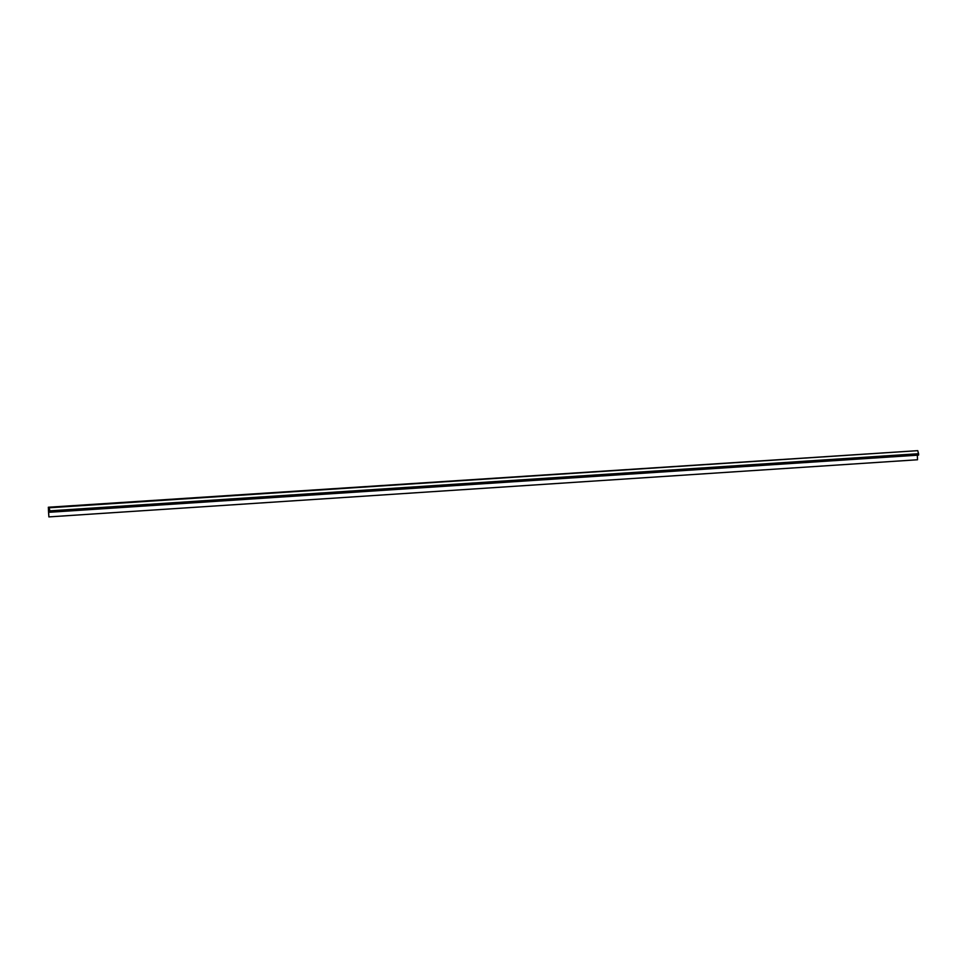 <?xml version="1.0" encoding="UTF-8"?>
<svg xmlns="http://www.w3.org/2000/svg" width="967" height="967" viewBox="0 0 967 967"><rect width="100%" height="100%" fill="white"/><g stroke="black" fill="none" stroke-linecap="round" stroke-linejoin="round"><path stroke-width="1.45" d="M49.861 512.027L49.112 509.198L49.861 512.027L918.65 454.43L918.553 453.716L49.909 510.854L49.849 512.099L48.362 507.349L48.87 516.898L48.35 507.24L917.743 450.658L49.099 507.796L49.909 510.854L918.553 453.716L917.743 450.658L918.65 454.43L50.006 511.567L48.35 507.24L48.87 516.898L917.526 459.76L48.87 516.898L48.362 507.349L49.982 511.555L48.519 508.751M917.526 459.76L917.308 455.191L917.526 459.76M48.519 508.847L49.849 512.099M48.858 516.801L48.374 507.337L48.858 516.801M48.483 509.863L48.676 514.226L48.447 509.839M49.933 512.244L918.577 455.106"/></g></svg>
